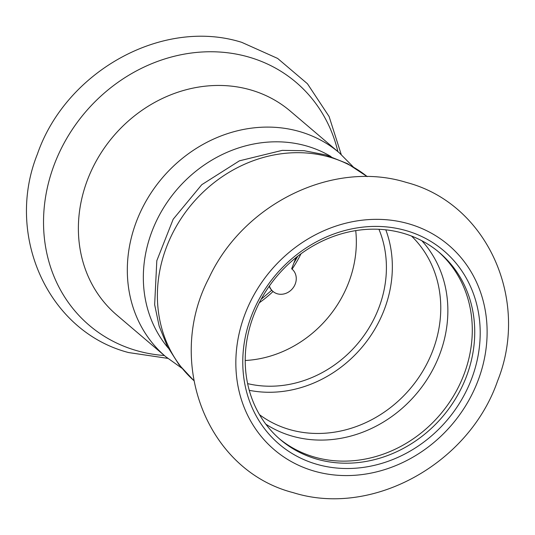 <?xml version="1.0" encoding="UTF-8"?>
<svg xmlns="http://www.w3.org/2000/svg" width="535" height="535" viewBox="0 0 535 535"><rect width="100%" height="100%" fill="white"/><g stroke="black" fill="none" stroke-linecap="round" stroke-linejoin="round"><path stroke-width="0.8" d="M331.091 156.615A126.996 112.337 130.4 0 0 306.876 146.075A126.996 112.337 130.4 0 0 167.488 201.822A126.996 112.337 130.4 0 0 168.231 348.024M116.77 315.028A133.877 118.422 -49.6 0 1 98.614 156.889A133.877 118.422 -49.6 0 1 250.788 89.954A133.877 118.422 -49.6 0 1 290.284 111.106L339.217 152.743A133.877 118.422 -49.6 0 0 299.72 131.597A133.877 118.422 -49.6 0 0 147.553 198.532A133.877 118.422 -49.6 0 0 165.71 356.671L116.77 315.028M316.653 464.246A126.996 112.337 130.4 0 0 471.409 379.342A126.996 112.337 130.4 0 0 406.312 230.679A126.996 112.337 130.4 0 0 251.557 315.59A126.996 112.337 130.4 0 0 316.653 464.246M316.64 459.077A122.762 108.592 130.4 0 0 456.181 397.699A122.762 108.592 130.4 0 0 439.529 252.687A122.762 108.592 130.4 0 0 403.31 233.293A122.762 108.592 130.4 0 0 263.775 294.671A122.762 108.592 130.4 0 0 280.42 439.683A122.762 108.592 130.4 0 0 316.64 459.077M249.25 390.316A117.473 103.917 130.4 0 0 361.68 347.636A117.473 103.917 130.4 0 0 385.809 229.823M279.21 438.633A122.762 108.592 130.4 0 0 314.199 456.997A122.762 108.592 130.4 0 0 453.272 396.395A122.762 108.592 130.4 0 0 438.299 251.657M269.232 286.225A14.686 12.987 130.4 0 0 272.643 291.16A14.686 12.987 130.4 0 0 272.837 291.314M269.406 285.964A14.686 12.987 130.4 0 0 273.024 291.475A14.686 12.987 130.4 0 0 292.431 288.713A14.686 12.987 130.4 0 0 292.05 269.112A14.686 12.987 130.4 0 0 291.662 268.791L295.935 257.649M247.618 383.622A111.119 98.3 130.4 0 0 357.4 343.992A111.119 98.3 130.4 0 0 378.934 229.281M355.728 230.618A111.119 98.3 -49.6 0 1 245.217 360.496M164.365 355.528A159.537 141.126 -49.6 0 1 136.345 350.539A159.537 141.126 -49.6 0 1 54.57 163.784A159.537 141.126 -49.6 0 1 248.982 57.118A159.537 141.126 -49.6 0 1 337.879 151.606M301.011 253.764A117.473 103.917 -49.6 0 1 292.083 269.132M273.051 291.501A117.473 103.917 -49.6 0 1 259.308 302.777M408.927 223.864A134.405 118.89 130.4 0 0 245.144 313.731A134.405 118.89 130.4 0 0 314.038 471.061A134.405 118.89 130.4 0 0 477.815 381.201A134.405 118.89 130.4 0 0 408.927 223.864M329.794 157.183A133.877 118.422 130.4 0 0 178.396 222.834A133.877 118.422 130.4 0 0 193.784 380.512L178.998 364.663L167.341 346.332L159.156 326.129L154.648 304.696L156.815 260.699L173.179 219.236L201.742 184.715L239.419 160.828L282.259 150.362L304.188 150.709L325.594 154.882L347.543 163.677L367.257 176.637A133.877 118.422 130.4 0 0 329.794 157.183M259.528 414.699A117.473 103.917 130.4 0 0 289.488 429.518A117.473 103.917 130.4 0 0 421.246 373.671A117.473 103.917 130.4 0 0 411.522 236.062M265.815 424.155A121.184 107.201 130.4 0 0 291.802 436.018A121.184 107.201 130.4 0 0 425.887 381.234A121.184 107.201 130.4 0 0 421.868 240.75M341.216 154.481L329.112 116.543L307.444 83.748L277.625 58.422L241.753 42.345C162.473 17.367 65.838 71.476 37.403 154.1C4.808 235.025 47.822 331.58 128.594 352.558L167.743 358.363M165.71 356.671L181.833 368.187M293.247 492.655C206.222 470.379 165.041 361.185 209.004 277.899C243.264 203.955 332.777 159.53 406.406 182.442C487.178 203.42 530.192 299.974 497.597 380.9C469.162 463.524 372.527 517.633 293.247 492.655M292.05 269.112L291.675 268.791M273.024 291.475L272.643 291.16M261.16 299.259L271.713 290.271M293.862 263.06L297.834 256.151M353.167 166.813L339.217 152.743"/></g></svg>
